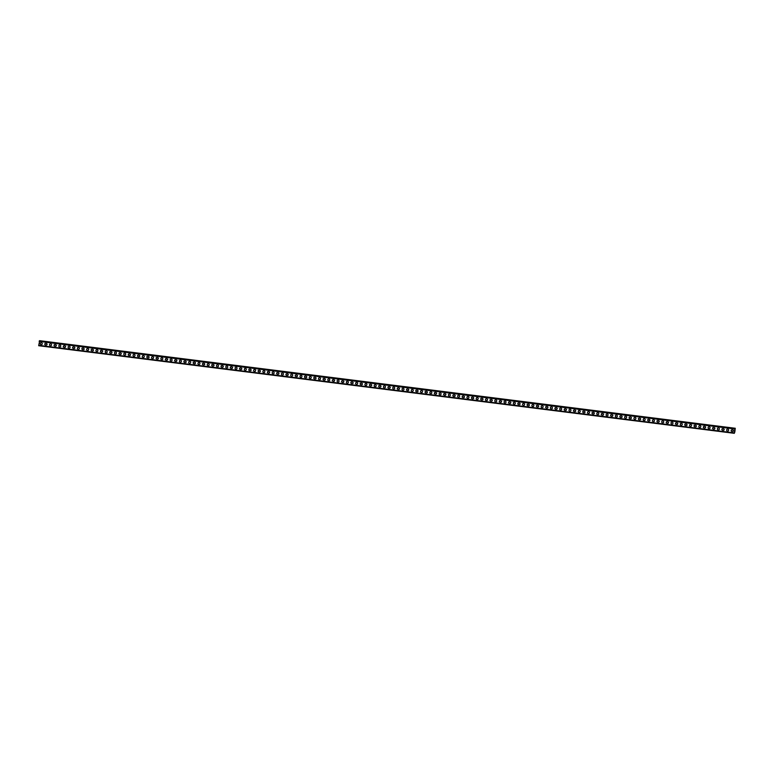 <?xml version="1.0" encoding="UTF-8"?>
<svg xmlns="http://www.w3.org/2000/svg" width="774" height="774" viewBox="0 0 774 774"><rect width="100%" height="100%" fill="white"/><g stroke="black" fill="none" stroke-linecap="round" stroke-linejoin="round"><path stroke-width="1.16" d="M40.683 342.843A0.997 0.987 53.9 0 1 42.231 343.404A0.997 0.987 53.9 0 1 40.471 344.237A0.997 0.987 53.9 0 1 40.683 342.843A0.997 0.987 -126.1 0 0 40.49 344.217A0.997 0.987 -126.1 0 0 41.864 344.449M49.971 344.004A0.997 0.987 -126.1 0 0 49.768 345.388A0.997 0.987 -126.1 0 0 51.142 345.62A0.997 0.987 53.9 0 1 49.739 345.407A0.997 0.987 53.9 0 1 50.658 343.83A0.997 0.987 53.9 0 1 51.132 345.63M59.25 345.175A0.997 0.987 -126.1 0 0 59.047 346.549A0.997 0.987 -126.1 0 0 60.42 346.781A0.997 0.987 53.9 0 1 59.017 346.568A0.997 0.987 53.9 0 1 59.937 345.001A0.997 0.987 53.9 0 1 60.401 346.791M68.509 346.355A0.997 0.987 53.9 0 1 70.057 346.907A0.997 0.987 53.9 0 1 68.296 347.739A0.997 0.987 53.9 0 1 68.509 346.355A0.997 0.987 -126.1 0 0 68.325 347.719A0.997 0.987 -126.1 0 0 69.699 347.952M77.797 347.507A0.997 0.987 -126.1 0 0 77.594 348.89A0.997 0.987 -126.1 0 0 78.967 349.122A0.997 0.987 53.9 0 1 77.564 348.91A0.997 0.987 53.9 0 1 78.484 347.342A0.997 0.987 53.9 0 1 78.958 349.132M87.075 348.677A0.997 0.987 -126.1 0 0 86.872 350.061A0.997 0.987 -126.1 0 0 88.246 350.293A0.997 0.987 53.9 0 1 86.843 350.08A0.997 0.987 53.9 0 1 87.762 348.503A0.997 0.987 53.9 0 1 88.236 350.303M96.344 349.848A0.997 0.987 -126.1 0 0 96.15 351.222A0.997 0.987 -126.1 0 0 97.524 351.454A0.997 0.987 53.9 0 1 96.121 351.241A0.997 0.987 53.9 0 1 97.04 349.674A0.997 0.987 53.9 0 1 97.505 351.464M105.612 351.019A0.997 0.987 53.9 0 1 107.16 351.58A0.997 0.987 53.9 0 1 105.399 352.412A0.997 0.987 53.9 0 1 105.612 351.019A0.997 0.987 -126.1 0 0 105.419 352.393A0.997 0.987 -126.1 0 0 106.793 352.625M114.9 352.18A0.997 0.987 -126.1 0 0 114.697 353.563A0.997 0.987 -126.1 0 0 116.071 353.795A0.997 0.987 53.9 0 1 114.668 353.583A0.997 0.987 53.9 0 1 115.587 352.015A0.997 0.987 53.9 0 1 116.061 353.805M124.169 353.35A0.997 0.987 -126.1 0 0 123.975 354.724A0.997 0.987 -126.1 0 0 125.349 354.956A0.997 0.987 53.9 0 1 123.946 354.744A0.997 0.987 53.9 0 1 124.866 353.176A0.997 0.987 53.9 0 1 125.33 354.976M133.447 354.521A0.997 0.987 -126.1 0 0 133.244 355.895A0.997 0.987 -126.1 0 0 134.618 356.127A0.997 0.987 53.9 0 1 133.225 355.914A0.997 0.987 53.9 0 1 134.144 354.347A0.997 0.987 53.9 0 1 134.608 356.137M142.706 355.692A0.997 0.987 53.9 0 1 144.254 356.253A0.997 0.987 53.9 0 1 142.493 357.085A0.997 0.987 53.9 0 1 142.706 355.692A0.997 0.987 -126.1 0 0 142.522 357.066A0.997 0.987 -126.1 0 0 143.896 357.298M152.004 356.853A0.997 0.987 -126.1 0 0 151.801 358.236A0.997 0.987 -126.1 0 0 153.175 358.468A0.997 0.987 53.9 0 1 151.772 358.256A0.997 0.987 53.9 0 1 152.691 356.679A0.997 0.987 53.9 0 1 153.155 358.478M161.273 358.023A0.997 0.987 -126.1 0 0 161.079 359.397A0.997 0.987 -126.1 0 0 162.453 359.629A0.997 0.987 53.9 0 1 161.05 359.417A0.997 0.987 53.9 0 1 161.969 357.849A0.997 0.987 53.9 0 1 162.434 359.639M170.551 359.194A0.997 0.987 -126.1 0 0 170.348 360.568A0.997 0.987 -126.1 0 0 171.722 360.8M171.238 359.02A0.997 0.987 53.9 0 1 171.712 360.81A0.997 0.987 53.9 0 1 170.319 360.587A0.997 0.987 53.9 0 1 171.238 359.02M179.81 360.365A0.997 0.987 53.9 0 1 181.358 360.926A0.997 0.987 53.9 0 1 179.597 361.758A0.997 0.987 53.9 0 1 179.81 360.365A0.997 0.987 -126.1 0 0 179.626 361.739A0.997 0.987 -126.1 0 0 181 361.971M189.098 361.526A0.997 0.987 -126.1 0 0 188.904 362.909A0.997 0.987 -126.1 0 0 190.278 363.141A0.997 0.987 53.9 0 1 188.875 362.929A0.997 0.987 53.9 0 1 189.794 361.352A0.997 0.987 53.9 0 1 190.259 363.151M198.376 362.696A0.997 0.987 -126.1 0 0 198.173 364.07A0.997 0.987 -126.1 0 0 199.547 364.302A0.997 0.987 53.9 0 1 198.154 364.09A0.997 0.987 53.9 0 1 199.063 362.522A0.997 0.987 53.9 0 1 199.537 364.312M207.655 363.857A0.997 0.987 -126.1 0 0 207.451 365.241A0.997 0.987 -126.1 0 0 208.825 365.473A0.997 0.987 53.9 0 1 207.422 365.26A0.997 0.987 53.9 0 1 208.341 363.693A0.997 0.987 53.9 0 1 208.816 365.483M216.913 365.038A0.997 0.987 53.9 0 1 218.462 365.599A0.997 0.987 53.9 0 1 216.701 366.431A0.997 0.987 53.9 0 1 216.913 365.038A0.997 0.987 -126.1 0 0 216.73 366.412A0.997 0.987 -126.1 0 0 218.104 366.644M226.202 366.199A0.997 0.987 -126.1 0 0 225.998 367.573A0.997 0.987 -126.1 0 0 227.372 367.805A0.997 0.987 53.9 0 1 225.979 367.592A0.997 0.987 53.9 0 1 226.898 366.025A0.997 0.987 53.9 0 1 227.363 367.814M235.48 367.369A0.997 0.987 -126.1 0 0 235.277 368.743A0.997 0.987 -126.1 0 0 236.65 368.975M236.167 367.195A0.997 0.987 53.9 0 1 236.641 368.985A0.997 0.987 53.9 0 1 235.248 368.763A0.997 0.987 53.9 0 1 236.167 367.195M244.758 368.53A0.997 0.987 -126.1 0 0 244.555 369.914A0.997 0.987 -126.1 0 0 245.929 370.146M245.445 368.366A0.997 0.987 53.9 0 1 245.909 370.156A0.997 0.987 53.9 0 1 244.526 369.933A0.997 0.987 53.9 0 1 245.445 368.366M254.027 369.701A0.997 0.987 -126.1 0 0 253.833 371.085A0.997 0.987 -126.1 0 0 255.207 371.317M254.723 369.527A0.997 0.987 53.9 0 1 255.188 371.327A0.997 0.987 53.9 0 1 253.804 371.104A0.997 0.987 53.9 0 1 254.723 369.527M263.305 370.872A0.997 0.987 -126.1 0 0 263.102 372.246A0.997 0.987 -126.1 0 0 264.476 372.478A0.997 0.987 53.9 0 1 263.073 372.265A0.997 0.987 53.9 0 1 263.992 370.698A0.997 0.987 53.9 0 1 264.466 372.488M272.583 372.042A0.997 0.987 -126.1 0 0 272.38 373.416A0.997 0.987 -126.1 0 0 273.754 373.649A0.997 0.987 53.9 0 1 272.351 373.436A0.997 0.987 53.9 0 1 273.27 371.868A0.997 0.987 53.9 0 1 273.744 373.658M281.842 373.213A0.997 0.987 53.9 0 1 283.39 373.774A0.997 0.987 53.9 0 1 281.63 374.606A0.997 0.987 53.9 0 1 281.842 373.213A0.997 0.987 -126.1 0 0 281.659 374.587A0.997 0.987 -126.1 0 0 283.032 374.819M291.121 374.384A0.997 0.987 53.9 0 1 292.669 374.945A0.997 0.987 53.9 0 1 290.908 375.777A0.997 0.987 53.9 0 1 291.121 374.384A0.997 0.987 -126.1 0 0 290.927 375.758A0.997 0.987 -126.1 0 0 292.301 375.99M300.389 375.554A0.997 0.987 53.9 0 1 301.937 376.116A0.997 0.987 53.9 0 1 300.177 376.938A0.997 0.987 53.9 0 1 300.389 375.554A0.997 0.987 -126.1 0 0 300.206 376.919A0.997 0.987 -126.1 0 0 301.579 377.151M309.677 376.706A0.997 0.987 -126.1 0 0 309.484 378.089A0.997 0.987 -126.1 0 0 310.858 378.322A0.997 0.987 53.9 0 1 309.455 378.109A0.997 0.987 53.9 0 1 310.374 376.541A0.997 0.987 53.9 0 1 310.838 378.331M318.956 377.876A0.997 0.987 -126.1 0 0 318.753 379.26A0.997 0.987 -126.1 0 0 320.126 379.492M319.652 377.702A0.997 0.987 53.9 0 1 320.117 379.502A0.997 0.987 53.9 0 1 318.733 379.279A0.997 0.987 53.9 0 1 319.652 377.702M328.234 379.047A0.997 0.987 -126.1 0 0 328.031 380.421A0.997 0.987 -126.1 0 0 329.405 380.653A0.997 0.987 53.9 0 1 328.002 380.44A0.997 0.987 53.9 0 1 328.921 378.873A0.997 0.987 53.9 0 1 329.395 380.663M337.512 380.218A0.997 0.987 -126.1 0 0 337.309 381.592A0.997 0.987 -126.1 0 0 338.683 381.824A0.997 0.987 53.9 0 1 337.28 381.611A0.997 0.987 53.9 0 1 338.199 380.044A0.997 0.987 53.9 0 1 338.664 381.834M346.781 381.379A0.997 0.987 -126.1 0 0 346.588 382.762A0.997 0.987 -126.1 0 0 347.961 382.995A0.997 0.987 53.9 0 1 346.558 382.782A0.997 0.987 53.9 0 1 347.478 381.214A0.997 0.987 53.9 0 1 347.942 383.004M356.05 382.559A0.997 0.987 53.9 0 1 357.588 383.12A0.997 0.987 53.9 0 1 355.827 383.952A0.997 0.987 53.9 0 1 356.05 382.559A0.997 0.987 -126.1 0 0 355.856 383.933A0.997 0.987 -126.1 0 0 357.23 384.165M365.318 383.73A0.997 0.987 53.9 0 1 366.866 384.291A0.997 0.987 53.9 0 1 365.105 385.113A0.997 0.987 53.9 0 1 365.318 383.73A0.997 0.987 -126.1 0 0 365.135 385.094A0.997 0.987 -126.1 0 0 366.508 385.326M374.606 384.891A0.997 0.987 -126.1 0 0 374.413 386.265A0.997 0.987 -126.1 0 0 375.787 386.497A0.997 0.987 53.9 0 1 374.384 386.284A0.997 0.987 53.9 0 1 375.303 384.717A0.997 0.987 53.9 0 1 375.767 386.507M383.885 386.052A0.997 0.987 -126.1 0 0 383.681 387.435A0.997 0.987 -126.1 0 0 385.055 387.668A0.997 0.987 53.9 0 1 383.662 387.455A0.997 0.987 53.9 0 1 384.572 385.887A0.997 0.987 53.9 0 1 385.046 387.677M393.144 387.232A0.997 0.987 53.9 0 1 394.692 387.793A0.997 0.987 53.9 0 1 392.931 388.625A0.997 0.987 53.9 0 1 393.144 387.232A0.997 0.987 -126.1 0 0 392.96 388.606A0.997 0.987 -126.1 0 0 394.334 388.838M402.432 388.393A0.997 0.987 -126.1 0 0 402.238 389.767A0.997 0.987 -126.1 0 0 403.612 389.999A0.997 0.987 53.9 0 1 402.209 389.786A0.997 0.987 53.9 0 1 403.128 388.219A0.997 0.987 53.9 0 1 403.593 390.009M411.71 389.554A0.997 0.987 -126.1 0 0 411.516 390.938A0.997 0.987 -126.1 0 0 412.881 391.17A0.997 0.987 53.9 0 1 411.487 390.957A0.997 0.987 53.9 0 1 412.407 389.39A0.997 0.987 53.9 0 1 412.871 391.18M420.988 390.725A0.997 0.987 -126.1 0 0 420.785 392.108A0.997 0.987 -126.1 0 0 422.159 392.341M421.675 390.551A0.997 0.987 53.9 0 1 422.149 392.35A0.997 0.987 53.9 0 1 420.756 392.128A0.997 0.987 53.9 0 1 421.675 390.551M430.247 391.905A0.997 0.987 53.9 0 1 431.795 392.466A0.997 0.987 53.9 0 1 430.034 393.289A0.997 0.987 53.9 0 1 430.247 391.905A0.997 0.987 -126.1 0 0 430.063 393.269A0.997 0.987 -126.1 0 0 431.437 393.502M439.535 393.066A0.997 0.987 -126.1 0 0 439.342 394.44A0.997 0.987 -126.1 0 0 440.716 394.672A0.997 0.987 53.9 0 1 439.313 394.459A0.997 0.987 53.9 0 1 440.232 392.892A0.997 0.987 53.9 0 1 440.696 394.682M448.814 394.227A0.997 0.987 -126.1 0 0 448.61 395.611A0.997 0.987 -126.1 0 0 449.984 395.843A0.997 0.987 53.9 0 1 448.591 395.63A0.997 0.987 53.9 0 1 449.501 394.063A0.997 0.987 53.9 0 1 449.975 395.853M458.092 395.398A0.997 0.987 -126.1 0 0 457.889 396.781A0.997 0.987 -126.1 0 0 459.263 397.014A0.997 0.987 53.9 0 1 457.86 396.801A0.997 0.987 53.9 0 1 458.779 395.224A0.997 0.987 53.9 0 1 459.253 397.023M467.351 396.578A0.997 0.987 53.9 0 1 468.899 397.139A0.997 0.987 53.9 0 1 467.138 397.962A0.997 0.987 53.9 0 1 467.351 396.578A0.997 0.987 -126.1 0 0 467.167 397.942A0.997 0.987 -126.1 0 0 468.541 398.175M476.639 397.739A0.997 0.987 -126.1 0 0 476.436 399.113A0.997 0.987 -126.1 0 0 477.81 399.345A0.997 0.987 53.9 0 1 476.416 399.132A0.997 0.987 53.9 0 1 477.326 397.565A0.997 0.987 53.9 0 1 477.8 399.355M485.917 398.9A0.997 0.987 -126.1 0 0 485.714 400.284A0.997 0.987 -126.1 0 0 487.088 400.516M486.604 398.736A0.997 0.987 53.9 0 1 487.078 400.526A0.997 0.987 53.9 0 1 485.685 400.303A0.997 0.987 53.9 0 1 486.604 398.736M495.176 400.081A0.997 0.987 53.9 0 1 496.724 400.642A0.997 0.987 53.9 0 1 494.963 401.474A0.997 0.987 53.9 0 1 495.176 400.081A0.997 0.987 -126.1 0 0 494.992 401.454A0.997 0.987 -126.1 0 0 496.366 401.687M504.464 401.242A0.997 0.987 -126.1 0 0 504.271 402.615A0.997 0.987 -126.1 0 0 505.635 402.848A0.997 0.987 53.9 0 1 504.242 402.635A0.997 0.987 53.9 0 1 505.161 401.067A0.997 0.987 53.9 0 1 505.625 402.857M513.743 402.403A0.997 0.987 -126.1 0 0 513.539 403.786A0.997 0.987 -126.1 0 0 514.913 404.018A0.997 0.987 53.9 0 1 513.51 403.805A0.997 0.987 53.9 0 1 514.429 402.238A0.997 0.987 53.9 0 1 514.904 404.028M523.021 403.573A0.997 0.987 -126.1 0 0 522.818 404.957A0.997 0.987 -126.1 0 0 524.192 405.189A0.997 0.987 53.9 0 1 522.789 404.976A0.997 0.987 53.9 0 1 523.708 403.399A0.997 0.987 53.9 0 1 524.182 405.199M532.28 404.754A0.997 0.987 53.9 0 1 533.828 405.315A0.997 0.987 53.9 0 1 532.067 406.137A0.997 0.987 53.9 0 1 532.28 404.754A0.997 0.987 -126.1 0 0 532.096 406.118A0.997 0.987 -126.1 0 0 533.47 406.35M541.568 405.915A0.997 0.987 -126.1 0 0 541.365 407.288A0.997 0.987 -126.1 0 0 542.738 407.521A0.997 0.987 53.9 0 1 541.345 407.308A0.997 0.987 53.9 0 1 542.255 405.74A0.997 0.987 53.9 0 1 542.729 407.53M550.827 407.085A0.997 0.987 53.9 0 1 552.375 407.646A0.997 0.987 53.9 0 1 550.614 408.478A0.997 0.987 53.9 0 1 550.827 407.085A0.997 0.987 -126.1 0 0 550.643 408.459A0.997 0.987 -126.1 0 0 552.017 408.691M560.115 408.246A0.997 0.987 -126.1 0 0 559.921 409.63A0.997 0.987 -126.1 0 0 561.295 409.862A0.997 0.987 53.9 0 1 559.892 409.649A0.997 0.987 53.9 0 1 560.811 408.072A0.997 0.987 53.9 0 1 561.276 409.872M569.393 409.417A0.997 0.987 -126.1 0 0 569.19 410.791A0.997 0.987 -126.1 0 0 570.564 411.023M570.09 409.243A0.997 0.987 53.9 0 1 570.554 411.033A0.997 0.987 53.9 0 1 569.171 410.81A0.997 0.987 53.9 0 1 570.09 409.243M578.671 410.588A0.997 0.987 -126.1 0 0 578.468 411.962A0.997 0.987 -126.1 0 0 579.842 412.194A0.997 0.987 53.9 0 1 578.439 411.981A0.997 0.987 53.9 0 1 579.358 410.413A0.997 0.987 53.9 0 1 579.832 412.203M587.95 411.749A0.997 0.987 -126.1 0 0 587.747 413.132A0.997 0.987 -126.1 0 0 589.12 413.364A0.997 0.987 53.9 0 1 587.718 413.152A0.997 0.987 53.9 0 1 588.637 411.584A0.997 0.987 53.9 0 1 589.101 413.374M597.218 412.919A0.997 0.987 -126.1 0 0 597.025 414.293A0.997 0.987 -126.1 0 0 598.399 414.535A0.997 0.987 53.9 0 1 596.996 414.322A0.997 0.987 53.9 0 1 597.915 412.745A0.997 0.987 53.9 0 1 598.379 414.545M606.487 414.1A0.997 0.987 53.9 0 1 608.025 414.661A0.997 0.987 53.9 0 1 606.265 415.483A0.997 0.987 53.9 0 1 606.487 414.1A0.997 0.987 -126.1 0 0 606.294 415.464A0.997 0.987 -126.1 0 0 607.667 415.696M615.756 415.261A0.997 0.987 53.9 0 1 617.304 415.822A0.997 0.987 53.9 0 1 615.543 416.654A0.997 0.987 53.9 0 1 615.756 415.261A0.997 0.987 -126.1 0 0 615.572 416.635A0.997 0.987 -126.1 0 0 616.946 416.867M625.044 416.422A0.997 0.987 -126.1 0 0 624.85 417.805A0.997 0.987 -126.1 0 0 626.224 418.037A0.997 0.987 53.9 0 1 624.821 417.825A0.997 0.987 53.9 0 1 625.74 416.248A0.997 0.987 53.9 0 1 626.205 418.047M634.322 417.592A0.997 0.987 -126.1 0 0 634.119 418.966A0.997 0.987 -126.1 0 0 635.493 419.198A0.997 0.987 53.9 0 1 634.1 418.986A0.997 0.987 53.9 0 1 635.009 417.418A0.997 0.987 53.9 0 1 635.483 419.208M643.581 418.773A0.997 0.987 53.9 0 1 645.129 419.324A0.997 0.987 53.9 0 1 643.368 420.156A0.997 0.987 53.9 0 1 643.581 418.773A0.997 0.987 -126.1 0 0 643.397 420.137A0.997 0.987 -126.1 0 0 644.771 420.369M652.869 419.924A0.997 0.987 -126.1 0 0 652.676 421.308A0.997 0.987 -126.1 0 0 654.049 421.54A0.997 0.987 53.9 0 1 652.646 421.327A0.997 0.987 53.9 0 1 653.566 419.76A0.997 0.987 53.9 0 1 654.03 421.549M662.147 421.095A0.997 0.987 -126.1 0 0 661.944 422.478A0.997 0.987 -126.1 0 0 663.318 422.71A0.997 0.987 53.9 0 1 661.925 422.498A0.997 0.987 53.9 0 1 662.844 420.921A0.997 0.987 53.9 0 1 663.308 422.72M671.426 422.265A0.997 0.987 -126.1 0 0 671.222 423.639A0.997 0.987 -126.1 0 0 672.596 423.871A0.997 0.987 53.9 0 1 671.193 423.659A0.997 0.987 53.9 0 1 672.113 422.091A0.997 0.987 53.9 0 1 672.587 423.881M680.685 423.446A0.997 0.987 53.9 0 1 682.233 423.997A0.997 0.987 53.9 0 1 680.472 424.829A0.997 0.987 53.9 0 1 680.685 423.446A0.997 0.987 -126.1 0 0 680.501 424.81A0.997 0.987 -126.1 0 0 681.875 425.042M689.973 424.597A0.997 0.987 -126.1 0 0 689.779 425.981A0.997 0.987 -126.1 0 0 691.153 426.213A0.997 0.987 53.9 0 1 689.75 426A0.997 0.987 53.9 0 1 690.669 424.433A0.997 0.987 53.9 0 1 691.134 426.222M699.251 425.768A0.997 0.987 -126.1 0 0 699.048 427.142A0.997 0.987 -126.1 0 0 700.422 427.383A0.997 0.987 53.9 0 1 699.019 427.171A0.997 0.987 53.9 0 1 699.938 425.594A0.997 0.987 53.9 0 1 700.412 427.393M708.529 426.938A0.997 0.987 -126.1 0 0 708.326 428.312A0.997 0.987 -126.1 0 0 709.7 428.544A0.997 0.987 53.9 0 1 708.297 428.332A0.997 0.987 53.9 0 1 709.216 426.764A0.997 0.987 53.9 0 1 709.69 428.554M717.788 428.109A0.997 0.987 53.9 0 1 719.336 428.67A0.997 0.987 53.9 0 1 717.575 429.502A0.997 0.987 53.9 0 1 717.788 428.109A0.997 0.987 -126.1 0 0 717.604 429.483A0.997 0.987 -126.1 0 0 718.978 429.715M727.076 429.27A0.997 0.987 -126.1 0 0 726.873 430.654A0.997 0.987 -126.1 0 0 728.247 430.886A0.997 0.987 53.9 0 1 726.854 430.673A0.997 0.987 53.9 0 1 727.763 429.096A0.997 0.987 53.9 0 1 728.237 430.895M45.405 344.943A0.764 0.755 53.9 0 1 45.047 343.569A0.764 0.755 53.9 0 1 45.589 343.433L46.401 343.53A0.764 0.755 53.9 0 1 46.759 344.904A0.764 0.755 53.9 0 1 46.217 345.04L45.405 344.943L46.246 345.02A0.764 0.755 -126.1 0 0 46.769 344.894M45.066 343.559A0.764 0.755 -126.1 0 0 45.434 344.923M54.683 346.104A0.764 0.755 53.9 0 1 54.325 344.74A0.764 0.755 53.9 0 1 54.867 344.604L55.68 344.701A0.764 0.755 53.9 0 1 56.038 346.075A0.764 0.755 53.9 0 1 55.496 346.21L54.712 346.084L55.525 346.191A0.764 0.755 -126.1 0 0 56.047 346.065M54.344 344.73A0.764 0.755 -126.1 0 0 54.712 346.084M63.961 347.274A0.764 0.755 53.9 0 1 63.603 345.91A0.764 0.755 53.9 0 1 64.136 345.765L64.948 345.872A0.764 0.755 53.9 0 1 65.306 347.236A0.764 0.755 53.9 0 1 64.774 347.381L63.961 347.274L64.803 347.362A0.764 0.755 -126.1 0 0 65.326 347.226M63.613 345.901A0.764 0.755 -126.1 0 0 63.99 347.255M72.891 347.062A0.764 0.755 -126.1 0 0 73.259 348.426A0.764 0.755 53.9 0 1 72.872 347.071A0.764 0.755 53.9 0 1 73.414 346.936L74.227 347.042A0.764 0.755 53.9 0 1 74.585 348.406A0.764 0.755 53.9 0 1 74.043 348.552L73.24 348.445L74.072 348.523A0.764 0.755 -126.1 0 0 74.604 348.397M82.17 348.232A0.764 0.755 -126.1 0 0 82.537 349.596A0.764 0.755 53.9 0 1 82.15 348.242A0.764 0.755 53.9 0 1 82.692 348.107L83.505 348.203A0.764 0.755 53.9 0 1 83.863 349.577A0.764 0.755 53.9 0 1 83.321 349.713L82.508 349.616L83.35 349.693A0.764 0.755 -126.1 0 0 83.873 349.567M91.787 350.777A0.764 0.755 53.9 0 1 91.429 349.413A0.764 0.755 53.9 0 1 91.971 349.267L92.774 349.374A0.764 0.755 53.9 0 1 93.141 350.748A0.764 0.755 53.9 0 1 92.599 350.883L91.787 350.777L92.628 350.864A0.764 0.755 -126.1 0 0 93.151 350.738M91.438 349.403A0.764 0.755 -126.1 0 0 91.816 350.757M101.065 351.947A0.764 0.755 53.9 0 1 100.707 350.574A0.764 0.755 53.9 0 1 101.239 350.438L102.052 350.545A0.764 0.755 53.9 0 1 102.41 351.909A0.764 0.755 53.9 0 1 101.878 352.054L101.065 351.947L101.897 352.035A0.764 0.755 -126.1 0 0 102.429 351.899M100.717 350.564A0.764 0.755 -126.1 0 0 101.084 351.928M110.334 353.118A0.764 0.755 53.9 0 1 109.976 351.744A0.764 0.755 53.9 0 1 110.518 351.609L111.33 351.706A0.764 0.755 53.9 0 1 111.688 353.079A0.764 0.755 53.9 0 1 111.146 353.215L110.363 353.099L111.175 353.196A0.764 0.755 -126.1 0 0 111.698 353.07M109.995 351.735A0.764 0.755 -126.1 0 0 110.363 353.099M119.612 354.289A0.764 0.755 53.9 0 1 119.254 352.915A0.764 0.755 53.9 0 1 119.796 352.78L120.609 352.876A0.764 0.755 53.9 0 1 120.967 354.25A0.764 0.755 53.9 0 1 120.425 354.386L119.612 354.289L120.454 354.366A0.764 0.755 -126.1 0 0 120.976 354.24M119.264 352.905A0.764 0.755 -126.1 0 0 119.641 354.269M128.89 355.45A0.764 0.755 53.9 0 1 128.532 354.086A0.764 0.755 53.9 0 1 129.065 353.941L129.877 354.047A0.764 0.755 53.9 0 1 130.235 355.421A0.764 0.755 53.9 0 1 129.703 355.556L128.89 355.45L129.722 355.537A0.764 0.755 -126.1 0 0 130.255 355.411M128.542 354.076A0.764 0.755 -126.1 0 0 128.919 355.43M138.159 356.621A0.764 0.755 53.9 0 1 137.801 355.247A0.764 0.755 53.9 0 1 138.343 355.111L139.156 355.218A0.764 0.755 53.9 0 1 139.513 356.582A0.764 0.755 53.9 0 1 138.972 356.727L138.188 356.601L139.001 356.708A0.764 0.755 -126.1 0 0 139.523 356.572M137.82 355.237A0.764 0.755 -126.1 0 0 138.188 356.601M147.099 356.408A0.764 0.755 -126.1 0 0 147.466 357.772A0.764 0.755 53.9 0 1 147.079 356.417A0.764 0.755 53.9 0 1 147.621 356.282L148.434 356.379A0.764 0.755 53.9 0 1 148.792 357.752A0.764 0.755 53.9 0 1 148.25 357.888L147.437 357.791L148.279 357.869A0.764 0.755 -126.1 0 0 148.802 357.743M156.367 357.578A0.764 0.755 -126.1 0 0 156.745 358.933A0.764 0.755 53.9 0 1 156.358 357.588A0.764 0.755 53.9 0 1 156.89 357.443L157.703 357.549A0.764 0.755 53.9 0 1 158.06 358.923A0.764 0.755 53.9 0 1 157.528 359.059L156.716 358.952L157.557 359.039A0.764 0.755 -126.1 0 0 158.08 358.913M165.994 360.123A0.764 0.755 53.9 0 1 165.636 358.759A0.764 0.755 53.9 0 1 166.168 358.614L166.981 358.72A0.764 0.755 53.9 0 1 167.339 360.084A0.764 0.755 53.9 0 1 166.797 360.229L166.013 360.103L166.826 360.21A0.764 0.755 -126.1 0 0 167.358 360.074M165.646 358.749A0.764 0.755 -126.1 0 0 166.013 360.103M175.263 361.294A0.764 0.755 53.9 0 1 174.905 359.92A0.764 0.755 53.9 0 1 175.446 359.784L176.259 359.891A0.764 0.755 53.9 0 1 176.617 361.255A0.764 0.755 53.9 0 1 176.075 361.39L175.263 361.294L176.104 361.371A0.764 0.755 -126.1 0 0 176.627 361.245M174.924 359.91A0.764 0.755 -126.1 0 0 175.292 361.274M184.541 362.464A0.764 0.755 53.9 0 1 184.183 361.09A0.764 0.755 53.9 0 1 184.725 360.955L185.528 361.052A0.764 0.755 53.9 0 1 185.895 362.426A0.764 0.755 53.9 0 1 185.354 362.561L184.541 362.464L185.383 362.542A0.764 0.755 -126.1 0 0 185.905 362.416M184.193 361.081A0.764 0.755 -126.1 0 0 184.57 362.445M193.819 363.625A0.764 0.755 53.9 0 1 193.461 362.261A0.764 0.755 53.9 0 1 193.993 362.116L194.806 362.222A0.764 0.755 53.9 0 1 195.164 363.596A0.764 0.755 53.9 0 1 194.632 363.732L193.819 363.625L194.651 363.712A0.764 0.755 -126.1 0 0 195.183 363.587M193.471 362.251A0.764 0.755 -126.1 0 0 193.848 363.606M203.088 364.796A0.764 0.755 53.9 0 1 202.73 363.422A0.764 0.755 53.9 0 1 203.272 363.287L204.084 363.393A0.764 0.755 53.9 0 1 204.442 364.757A0.764 0.755 53.9 0 1 203.901 364.902L203.088 364.796L203.93 364.883A0.764 0.755 -126.1 0 0 204.452 364.748M202.749 363.412A0.764 0.755 -126.1 0 0 203.117 364.777M212.366 365.967A0.764 0.755 53.9 0 1 212.008 364.593A0.764 0.755 53.9 0 1 212.55 364.457L213.363 364.554A0.764 0.755 53.9 0 1 213.721 365.928A0.764 0.755 53.9 0 1 213.179 366.063L212.366 365.967L213.208 366.044A0.764 0.755 -126.1 0 0 213.73 365.918M212.018 364.583A0.764 0.755 -126.1 0 0 212.395 365.947M221.296 365.754A0.764 0.755 -126.1 0 0 221.674 367.118A0.764 0.755 53.9 0 1 221.287 365.763A0.764 0.755 53.9 0 1 221.819 365.628L222.631 365.725A0.764 0.755 53.9 0 1 222.989 367.099A0.764 0.755 53.9 0 1 222.457 367.234L221.645 367.137L222.477 367.215A0.764 0.755 -126.1 0 0 223.009 367.089M230.575 366.924A0.764 0.755 -126.1 0 0 230.942 368.279A0.764 0.755 53.9 0 1 230.555 366.934A0.764 0.755 53.9 0 1 231.097 366.789L231.91 366.895A0.764 0.755 53.9 0 1 232.268 368.269A0.764 0.755 53.9 0 1 231.726 368.405L230.923 368.298L231.755 368.385A0.764 0.755 -126.1 0 0 232.277 368.26M240.192 369.469A0.764 0.755 53.9 0 1 239.834 368.095A0.764 0.755 53.9 0 1 240.375 367.96L241.188 368.066A0.764 0.755 53.9 0 1 241.546 369.43A0.764 0.755 53.9 0 1 241.004 369.575L240.192 369.469L241.033 369.556A0.764 0.755 -126.1 0 0 241.556 369.421M239.853 368.085A0.764 0.755 -126.1 0 0 240.221 369.45M249.47 370.64A0.764 0.755 53.9 0 1 249.112 369.266A0.764 0.755 53.9 0 1 249.654 369.13L250.457 369.227A0.764 0.755 53.9 0 1 250.815 370.601A0.764 0.755 53.9 0 1 250.283 370.736L249.499 370.62L250.312 370.717A0.764 0.755 -126.1 0 0 250.834 370.591M249.122 369.256A0.764 0.755 -126.1 0 0 249.499 370.62M258.748 371.801A0.764 0.755 53.9 0 1 258.39 370.436A0.764 0.755 53.9 0 1 258.922 370.291L259.735 370.398A0.764 0.755 53.9 0 1 260.093 371.772A0.764 0.755 53.9 0 1 259.551 371.907L258.768 371.781L259.58 371.888A0.764 0.755 -126.1 0 0 260.112 371.762M258.4 370.427A0.764 0.755 -126.1 0 0 258.768 371.781M268.017 372.971A0.764 0.755 53.9 0 1 267.659 371.607A0.764 0.755 53.9 0 1 268.201 371.462L269.013 371.568A0.764 0.755 53.9 0 1 269.371 372.933A0.764 0.755 53.9 0 1 268.83 373.078L268.017 372.971L268.859 373.058A0.764 0.755 -126.1 0 0 269.381 372.923M267.678 371.597A0.764 0.755 -126.1 0 0 268.046 372.952M277.295 374.142A0.764 0.755 53.9 0 1 276.937 372.768A0.764 0.755 53.9 0 1 277.479 372.633L278.292 372.739A0.764 0.755 53.9 0 1 278.65 374.103A0.764 0.755 53.9 0 1 278.108 374.239L277.324 374.123L278.137 374.219A0.764 0.755 -126.1 0 0 278.659 374.094M276.947 372.758A0.764 0.755 -126.1 0 0 277.324 374.123M286.574 375.313A0.764 0.755 53.9 0 1 286.216 373.939A0.764 0.755 53.9 0 1 286.748 373.803L287.56 373.9A0.764 0.755 53.9 0 1 287.918 375.274A0.764 0.755 53.9 0 1 287.386 375.409L286.574 375.313L287.406 375.39A0.764 0.755 -126.1 0 0 287.938 375.264M286.225 373.929A0.764 0.755 -126.1 0 0 286.603 375.293M295.504 375.1A0.764 0.755 -126.1 0 0 295.871 376.454A0.764 0.755 53.9 0 1 295.484 375.109A0.764 0.755 53.9 0 1 296.026 374.964L296.839 375.071A0.764 0.755 53.9 0 1 297.197 376.445A0.764 0.755 53.9 0 1 296.655 376.58L295.842 376.474L296.684 376.561A0.764 0.755 -126.1 0 0 297.206 376.435M305.12 377.644A0.764 0.755 53.9 0 1 304.762 376.27A0.764 0.755 53.9 0 1 305.304 376.135L306.117 376.241A0.764 0.755 53.9 0 1 306.475 377.606A0.764 0.755 53.9 0 1 305.933 377.751L305.149 377.625L305.962 377.731A0.764 0.755 -126.1 0 0 306.485 377.596M304.772 376.261A0.764 0.755 -126.1 0 0 305.149 377.625M314.399 378.815A0.764 0.755 53.9 0 1 314.041 377.441A0.764 0.755 53.9 0 1 314.573 377.306L315.386 377.402A0.764 0.755 53.9 0 1 315.744 378.776A0.764 0.755 53.9 0 1 315.212 378.912L314.428 378.796L315.241 378.892A0.764 0.755 -126.1 0 0 315.763 378.767M314.051 377.431A0.764 0.755 -126.1 0 0 314.428 378.796M323.329 378.602A0.764 0.755 -126.1 0 0 323.696 379.966A0.764 0.755 53.9 0 1 323.309 378.612A0.764 0.755 53.9 0 1 323.851 378.476L324.664 378.573A0.764 0.755 53.9 0 1 325.022 379.947A0.764 0.755 53.9 0 1 324.48 380.082L323.677 379.986L324.509 380.063A0.764 0.755 -126.1 0 0 325.032 379.937M332.607 379.773A0.764 0.755 -126.1 0 0 332.975 381.127A0.764 0.755 53.9 0 1 332.588 379.782A0.764 0.755 53.9 0 1 333.13 379.637L333.942 379.744A0.764 0.755 53.9 0 1 334.3 381.118A0.764 0.755 53.9 0 1 333.758 381.253L332.946 381.147L333.788 381.234A0.764 0.755 -126.1 0 0 334.31 381.108M342.224 382.317A0.764 0.755 53.9 0 1 341.866 380.943A0.764 0.755 53.9 0 1 342.408 380.808L343.211 380.914A0.764 0.755 53.9 0 1 343.569 382.279A0.764 0.755 53.9 0 1 343.037 382.424L342.253 382.298L343.066 382.404A0.764 0.755 -126.1 0 0 343.588 382.269M341.876 380.934A0.764 0.755 -126.1 0 0 342.253 382.298M351.502 383.488A0.764 0.755 53.9 0 1 351.144 382.114A0.764 0.755 53.9 0 1 351.677 381.979L352.489 382.075A0.764 0.755 53.9 0 1 352.847 383.449A0.764 0.755 53.9 0 1 352.315 383.585L351.502 383.488L352.334 383.565A0.764 0.755 -126.1 0 0 352.867 383.44M351.154 382.104A0.764 0.755 -126.1 0 0 351.522 383.469M360.432 383.275A0.764 0.755 -126.1 0 0 360.8 384.63A0.764 0.755 53.9 0 1 360.413 383.285A0.764 0.755 53.9 0 1 360.955 383.14L361.768 383.246A0.764 0.755 53.9 0 1 362.126 384.62A0.764 0.755 53.9 0 1 361.584 384.755L360.771 384.649L361.613 384.736A0.764 0.755 -126.1 0 0 362.135 384.61M370.049 385.82A0.764 0.755 53.9 0 1 369.691 384.455A0.764 0.755 53.9 0 1 370.233 384.31L371.046 384.417A0.764 0.755 53.9 0 1 371.404 385.781A0.764 0.755 53.9 0 1 370.862 385.926L370.078 385.8L370.891 385.907A0.764 0.755 -126.1 0 0 371.414 385.771M369.701 384.446A0.764 0.755 -126.1 0 0 370.078 385.8M379.328 386.99A0.764 0.755 53.9 0 1 378.97 385.616A0.764 0.755 53.9 0 1 379.502 385.481L380.315 385.578A0.764 0.755 53.9 0 1 380.673 386.952A0.764 0.755 53.9 0 1 380.14 387.087L379.328 386.99L380.16 387.068A0.764 0.755 -126.1 0 0 380.692 386.942M378.979 385.607A0.764 0.755 -126.1 0 0 379.357 386.971M388.596 388.161A0.764 0.755 53.9 0 1 388.238 386.787A0.764 0.755 53.9 0 1 388.78 386.652L389.593 386.748A0.764 0.755 53.9 0 1 389.951 388.122A0.764 0.755 53.9 0 1 389.409 388.258L388.596 388.161L389.438 388.238A0.764 0.755 -126.1 0 0 389.961 388.113M388.258 386.777A0.764 0.755 -126.1 0 0 388.625 388.142M397.526 387.948A0.764 0.755 -126.1 0 0 397.904 389.303A0.764 0.755 53.9 0 1 397.517 387.958A0.764 0.755 53.9 0 1 398.059 387.813L398.871 387.919A0.764 0.755 53.9 0 1 399.229 389.293A0.764 0.755 53.9 0 1 398.687 389.428L397.875 389.322L398.716 389.409A0.764 0.755 -126.1 0 0 399.239 389.283M406.805 389.109A0.764 0.755 -126.1 0 0 407.182 390.473A0.764 0.755 53.9 0 1 406.795 389.119A0.764 0.755 53.9 0 1 407.327 388.983L408.14 389.09A0.764 0.755 53.9 0 1 408.498 390.454A0.764 0.755 53.9 0 1 407.966 390.599L407.153 390.493L407.995 390.58A0.764 0.755 -126.1 0 0 408.517 390.444M416.431 391.663A0.764 0.755 53.9 0 1 416.064 390.289A0.764 0.755 53.9 0 1 416.606 390.154L417.418 390.251A0.764 0.755 53.9 0 1 417.776 391.625A0.764 0.755 53.9 0 1 417.234 391.76L416.451 391.644L417.263 391.741A0.764 0.755 -126.1 0 0 417.786 391.615M416.083 390.28A0.764 0.755 -126.1 0 0 416.451 391.644M425.7 392.834A0.764 0.755 53.9 0 1 425.342 391.46A0.764 0.755 53.9 0 1 425.884 391.325L426.697 391.421A0.764 0.755 53.9 0 1 427.054 392.795A0.764 0.755 53.9 0 1 426.513 392.931L425.729 392.815L426.542 392.911A0.764 0.755 -126.1 0 0 427.064 392.786M425.361 391.451A0.764 0.755 -126.1 0 0 425.729 392.815M434.978 393.995A0.764 0.755 53.9 0 1 434.62 392.631A0.764 0.755 53.9 0 1 435.162 392.486L435.965 392.592A0.764 0.755 53.9 0 1 436.333 393.966A0.764 0.755 53.9 0 1 435.791 394.101L435.007 393.976L435.82 394.082A0.764 0.755 -126.1 0 0 436.343 393.947M434.63 392.621A0.764 0.755 -126.1 0 0 435.007 393.976M444.257 395.166A0.764 0.755 53.9 0 1 443.899 393.792A0.764 0.755 53.9 0 1 444.431 393.656L445.243 393.763A0.764 0.755 53.9 0 1 445.601 395.127A0.764 0.755 53.9 0 1 445.069 395.272L444.257 395.166L445.089 395.253A0.764 0.755 -126.1 0 0 445.621 395.117M443.908 393.782A0.764 0.755 -126.1 0 0 444.276 395.146M453.525 396.336A0.764 0.755 53.9 0 1 453.167 394.963A0.764 0.755 53.9 0 1 453.709 394.827L454.522 394.924A0.764 0.755 53.9 0 1 454.88 396.298A0.764 0.755 53.9 0 1 454.338 396.433L453.525 396.336L454.367 396.414A0.764 0.755 -126.1 0 0 454.889 396.288M453.187 394.953A0.764 0.755 -126.1 0 0 453.554 396.317M462.804 397.497A0.764 0.755 53.9 0 1 462.446 396.133A0.764 0.755 53.9 0 1 462.987 395.988L463.8 396.094A0.764 0.755 53.9 0 1 464.158 397.468A0.764 0.755 53.9 0 1 463.616 397.604L462.833 397.478L463.645 397.584A0.764 0.755 -126.1 0 0 464.168 397.459M462.455 396.124A0.764 0.755 -126.1 0 0 462.833 397.478M471.734 397.294A0.764 0.755 -126.1 0 0 472.111 398.649A0.764 0.755 53.9 0 1 471.724 397.304A0.764 0.755 53.9 0 1 472.256 397.159L473.069 397.265A0.764 0.755 53.9 0 1 473.427 398.629A0.764 0.755 53.9 0 1 472.895 398.774L472.082 398.668L472.914 398.755A0.764 0.755 -126.1 0 0 473.446 398.62M481.351 399.839A0.764 0.755 53.9 0 1 480.993 398.465A0.764 0.755 53.9 0 1 481.534 398.329L482.347 398.426A0.764 0.755 53.9 0 1 482.705 399.8A0.764 0.755 53.9 0 1 482.163 399.935L481.351 399.839L482.192 399.916A0.764 0.755 -126.1 0 0 482.715 399.79M481.012 398.455A0.764 0.755 -126.1 0 0 481.38 399.819M490.629 401.009A0.764 0.755 53.9 0 1 490.271 399.636A0.764 0.755 53.9 0 1 490.813 399.5L491.625 399.597A0.764 0.755 53.9 0 1 491.983 400.971A0.764 0.755 53.9 0 1 491.442 401.106L490.658 400.99L491.471 401.087A0.764 0.755 -126.1 0 0 491.993 400.961M490.281 399.626A0.764 0.755 -126.1 0 0 490.658 400.99M499.907 402.17A0.764 0.755 53.9 0 1 499.549 400.806A0.764 0.755 53.9 0 1 500.081 400.661L500.894 400.768A0.764 0.755 53.9 0 1 501.252 402.141A0.764 0.755 53.9 0 1 500.72 402.277L499.936 402.151L500.749 402.257A0.764 0.755 -126.1 0 0 501.271 402.132M499.559 400.797A0.764 0.755 -126.1 0 0 499.936 402.151M509.186 403.341A0.764 0.755 53.9 0 1 508.818 401.967A0.764 0.755 53.9 0 1 509.36 401.832L510.172 401.938A0.764 0.755 53.9 0 1 510.53 403.302A0.764 0.755 53.9 0 1 509.989 403.447L509.205 403.322L510.018 403.428A0.764 0.755 -126.1 0 0 510.55 403.293M508.837 401.958A0.764 0.755 -126.1 0 0 509.205 403.322M518.454 404.512A0.764 0.755 53.9 0 1 518.096 403.138A0.764 0.755 53.9 0 1 518.638 403.002L519.451 403.099A0.764 0.755 53.9 0 1 519.809 404.473A0.764 0.755 53.9 0 1 519.267 404.608L518.483 404.492L519.296 404.589A0.764 0.755 -126.1 0 0 519.818 404.463M518.116 403.128A0.764 0.755 -126.1 0 0 518.483 404.492M527.733 405.682A0.764 0.755 53.9 0 1 527.375 404.309A0.764 0.755 53.9 0 1 527.916 404.173L528.719 404.27A0.764 0.755 53.9 0 1 529.087 405.644A0.764 0.755 53.9 0 1 528.545 405.779L527.762 405.663L528.574 405.76A0.764 0.755 -126.1 0 0 529.097 405.634M527.384 404.299A0.764 0.755 -126.1 0 0 527.762 405.663M536.663 405.47A0.764 0.755 -126.1 0 0 537.03 406.824A0.764 0.755 53.9 0 1 536.653 405.479A0.764 0.755 53.9 0 1 537.185 405.334L537.998 405.441A0.764 0.755 53.9 0 1 538.356 406.814A0.764 0.755 53.9 0 1 537.824 406.95L537.011 406.843L537.843 406.931A0.764 0.755 -126.1 0 0 538.375 406.795M545.941 406.631A0.764 0.755 -126.1 0 0 546.309 407.995A0.764 0.755 53.9 0 1 545.922 406.64A0.764 0.755 53.9 0 1 546.463 406.505L547.276 406.611A0.764 0.755 53.9 0 1 547.634 407.975A0.764 0.755 53.9 0 1 547.092 408.121L546.28 408.014L547.121 408.101A0.764 0.755 -126.1 0 0 547.644 407.966M555.558 409.185A0.764 0.755 53.9 0 1 555.2 407.811A0.764 0.755 53.9 0 1 555.742 407.675L556.554 407.772A0.764 0.755 53.9 0 1 556.912 409.146A0.764 0.755 53.9 0 1 556.371 409.282L555.587 409.165L556.4 409.262A0.764 0.755 -126.1 0 0 556.922 409.136M555.21 407.801A0.764 0.755 -126.1 0 0 555.587 409.165M564.836 410.346A0.764 0.755 53.9 0 1 564.478 408.982A0.764 0.755 53.9 0 1 565.01 408.836L565.823 408.943A0.764 0.755 53.9 0 1 566.181 410.317A0.764 0.755 53.9 0 1 565.649 410.452L564.836 410.346L565.668 410.433A0.764 0.755 -126.1 0 0 566.2 410.307M564.488 408.972A0.764 0.755 -126.1 0 0 564.865 410.326M574.105 411.516A0.764 0.755 53.9 0 1 573.747 410.152A0.764 0.755 53.9 0 1 574.289 410.007L575.101 410.114A0.764 0.755 53.9 0 1 575.459 411.478A0.764 0.755 53.9 0 1 574.918 411.623L574.105 411.516L574.947 411.604A0.764 0.755 -126.1 0 0 575.469 411.468M573.766 410.133A0.764 0.755 -126.1 0 0 574.134 411.497M583.035 411.304A0.764 0.755 -126.1 0 0 583.412 412.668A0.764 0.755 53.9 0 1 583.025 411.313A0.764 0.755 53.9 0 1 583.567 411.178L584.38 411.275A0.764 0.755 53.9 0 1 584.738 412.648A0.764 0.755 53.9 0 1 584.196 412.784L583.383 412.687L584.225 412.765A0.764 0.755 -126.1 0 0 584.747 412.639M592.661 413.858A0.764 0.755 53.9 0 1 592.304 412.484A0.764 0.755 53.9 0 1 592.836 412.349L593.648 412.445A0.764 0.755 53.9 0 1 594.006 413.819A0.764 0.755 53.9 0 1 593.474 413.955L592.691 413.838L593.503 413.935A0.764 0.755 -126.1 0 0 594.026 413.809M592.313 412.474A0.764 0.755 -126.1 0 0 592.691 413.838M601.94 415.019A0.764 0.755 53.9 0 1 601.572 413.655A0.764 0.755 53.9 0 1 602.114 413.51L602.927 413.616A0.764 0.755 53.9 0 1 603.285 414.99A0.764 0.755 53.9 0 1 602.743 415.125L601.959 414.999L602.772 415.106A0.764 0.755 -126.1 0 0 603.304 414.98M601.591 413.645A0.764 0.755 -126.1 0 0 601.959 414.999M610.87 414.806A0.764 0.755 -126.1 0 0 611.237 416.17A0.764 0.755 53.9 0 1 610.85 414.816A0.764 0.755 53.9 0 1 611.392 414.68L612.205 414.787A0.764 0.755 53.9 0 1 612.563 416.151A0.764 0.755 53.9 0 1 612.021 416.296L611.208 416.189L612.05 416.277A0.764 0.755 -126.1 0 0 612.573 416.141M620.487 417.36A0.764 0.755 53.9 0 1 620.129 415.986A0.764 0.755 53.9 0 1 620.671 415.851L621.474 415.948A0.764 0.755 53.9 0 1 621.841 417.321A0.764 0.755 53.9 0 1 621.299 417.457L620.516 417.341L621.329 417.438A0.764 0.755 -126.1 0 0 621.851 417.312M620.138 415.977A0.764 0.755 -126.1 0 0 620.516 417.341M629.765 418.531A0.764 0.755 53.9 0 1 629.407 417.157A0.764 0.755 53.9 0 1 629.939 417.022L630.752 417.118A0.764 0.755 53.9 0 1 631.11 418.492A0.764 0.755 53.9 0 1 630.578 418.628L629.784 418.502L630.597 418.608A0.764 0.755 -126.1 0 0 631.129 418.482M629.417 417.147A0.764 0.755 -126.1 0 0 629.784 418.502M639.034 419.692A0.764 0.755 53.9 0 1 638.676 418.328A0.764 0.755 53.9 0 1 639.218 418.183L640.03 418.289A0.764 0.755 53.9 0 1 640.388 419.663A0.764 0.755 53.9 0 1 639.846 419.798L639.063 419.672L639.875 419.779A0.764 0.755 -126.1 0 0 640.398 419.643M638.695 418.318A0.764 0.755 -126.1 0 0 639.063 419.672M647.964 419.479A0.764 0.755 -126.1 0 0 648.341 420.843A0.764 0.755 53.9 0 1 647.954 419.489A0.764 0.755 53.9 0 1 648.496 419.353L649.309 419.46A0.764 0.755 53.9 0 1 649.667 420.824A0.764 0.755 53.9 0 1 649.125 420.969L648.312 420.863L649.154 420.95A0.764 0.755 -126.1 0 0 649.676 420.814M657.242 420.65A0.764 0.755 -126.1 0 0 657.619 422.014A0.764 0.755 53.9 0 1 657.232 420.659A0.764 0.755 53.9 0 1 657.765 420.524L658.577 420.621A0.764 0.755 53.9 0 1 658.935 421.994A0.764 0.755 53.9 0 1 658.403 422.13L657.59 422.033L658.422 422.111A0.764 0.755 -126.1 0 0 658.955 421.985M666.859 423.194A0.764 0.755 53.9 0 1 666.501 421.83A0.764 0.755 53.9 0 1 667.043 421.685L667.856 421.791A0.764 0.755 53.9 0 1 668.214 423.165A0.764 0.755 53.9 0 1 667.672 423.301L666.888 423.175L667.701 423.281A0.764 0.755 -126.1 0 0 668.223 423.155M666.52 421.82A0.764 0.755 -126.1 0 0 666.888 423.175M676.137 424.365A0.764 0.755 53.9 0 1 675.779 422.991A0.764 0.755 53.9 0 1 676.321 422.856L677.134 422.962A0.764 0.755 53.9 0 1 677.492 424.326A0.764 0.755 53.9 0 1 676.95 424.471L676.137 424.365L676.979 424.452A0.764 0.755 -126.1 0 0 677.502 424.316M675.799 422.981A0.764 0.755 -126.1 0 0 676.166 424.346M685.416 425.536A0.764 0.755 53.9 0 1 685.058 424.162A0.764 0.755 53.9 0 1 685.59 424.026L686.403 424.123A0.764 0.755 53.9 0 1 686.761 425.497A0.764 0.755 53.9 0 1 686.228 425.632L685.445 425.516L686.257 425.613A0.764 0.755 -126.1 0 0 686.78 425.487M685.067 424.152A0.764 0.755 -126.1 0 0 685.445 425.516M694.694 426.706A0.764 0.755 53.9 0 1 694.326 425.332A0.764 0.755 53.9 0 1 694.868 425.197L695.681 425.294A0.764 0.755 53.9 0 1 696.039 426.668A0.764 0.755 53.9 0 1 695.497 426.803L694.713 426.687L695.526 426.784A0.764 0.755 -126.1 0 0 696.058 426.658M694.346 425.323A0.764 0.755 -126.1 0 0 694.713 426.687M703.963 427.867A0.764 0.755 53.9 0 1 703.605 426.503A0.764 0.755 53.9 0 1 704.146 426.358L704.959 426.464A0.764 0.755 53.9 0 1 705.317 427.838A0.764 0.755 53.9 0 1 704.775 427.974L703.963 427.867L704.804 427.954A0.764 0.755 -126.1 0 0 705.327 427.829M703.624 426.493A0.764 0.755 -126.1 0 0 703.992 427.848M713.241 429.038A0.764 0.755 53.9 0 1 712.883 427.664A0.764 0.755 53.9 0 1 713.425 427.529L714.228 427.635A0.764 0.755 53.9 0 1 714.596 428.999A0.764 0.755 53.9 0 1 714.054 429.144L713.27 429.019L714.083 429.125A0.764 0.755 -126.1 0 0 714.605 428.989M712.893 427.654A0.764 0.755 -126.1 0 0 713.27 429.019M722.171 428.825A0.764 0.755 -126.1 0 0 722.539 430.189A0.764 0.755 53.9 0 1 722.161 428.835A0.764 0.755 53.9 0 1 722.693 428.699L723.506 428.796A0.764 0.755 53.9 0 1 723.864 430.17A0.764 0.755 53.9 0 1 723.332 430.305L722.519 430.209L723.351 430.286A0.764 0.755 -126.1 0 0 723.884 430.16M731.788 431.379A0.764 0.755 53.9 0 1 731.43 430.005A0.764 0.755 53.9 0 1 731.972 429.87L732.784 429.967A0.764 0.755 53.9 0 1 733.142 431.341A0.764 0.755 53.9 0 1 732.601 431.476L731.817 431.35L732.63 431.457A0.764 0.755 -126.1 0 0 733.152 431.331M731.449 429.996A0.764 0.755 -126.1 0 0 731.817 431.35M734.478 432.221L734.855 429.086M734.787 432.26L735.165 429.125M734.362 433.314L38.7 345.717L39.648 340.686M39.638 340.686L735.3 428.283L39.638 340.686M39.271 340.957L734.932 428.554M39.184 341.392L734.845 428.989M38.71 345.33L734.371 432.937M38.7 345.717L734.352 433.314M50.213 345.726L50.697 345.784L50.213 345.726M59.492 346.897L59.975 346.955L59.492 346.897M78.039 349.229L78.522 349.297L78.039 349.229M87.317 350.399L87.801 350.458L87.317 350.399M115.142 353.902L115.626 353.97L115.142 353.902M142.967 357.404L143.451 357.472L142.967 357.404M152.246 358.575L152.73 358.633L152.246 358.575M180.071 362.077L180.555 362.145L180.071 362.077M235.722 369.092L236.205 369.15L235.722 369.092M245 370.253L245.484 370.32L245 370.253M263.547 372.594L264.031 372.652L263.547 372.594M300.651 377.267L301.134 377.325L300.651 377.267M328.476 380.769L328.96 380.827L328.476 380.769M337.754 381.94L338.238 381.998L337.754 381.94M356.301 384.272L356.785 384.33L356.301 384.272M365.58 385.442L366.063 385.5L365.58 385.442M393.405 388.945L393.889 389.003L393.405 388.945M421.23 392.447L421.714 392.505L421.23 392.447M430.508 393.618L430.992 393.676L430.508 393.618M449.055 395.949L449.539 396.017L449.055 395.949M458.334 397.12L458.818 397.178L458.334 397.12M486.159 400.622L486.643 400.69L486.159 400.622M523.263 405.295L523.746 405.353L523.263 405.295M551.088 408.798L551.572 408.866L551.088 408.798M588.192 413.471L588.675 413.539L588.192 413.471M606.739 415.812L607.222 415.87L606.739 415.812M671.668 423.988L672.151 424.046L671.668 423.988M699.493 427.49L699.977 427.548L699.493 427.49M708.771 428.661L709.255 428.719L708.771 428.661M570.128 411.197L569.635 411.139M533.025 406.524L532.531 406.466M319.691 379.657L319.198 379.599M282.587 374.993L282.094 374.926M106.357 352.799L105.864 352.731M69.254 348.126L68.76 348.058"/></g></svg>
